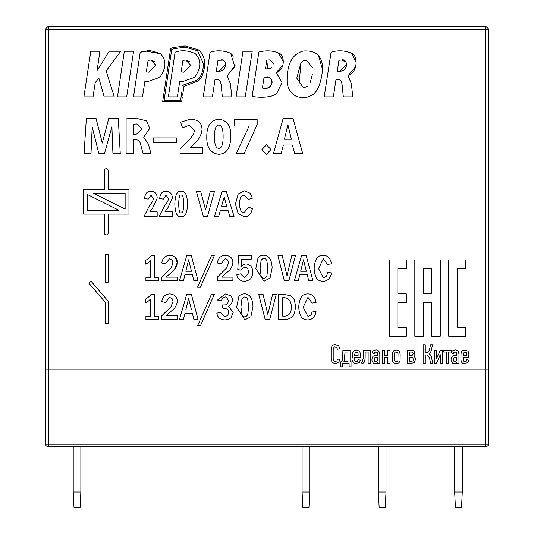 <?xml version="1.0" encoding="UTF-8"?>
<svg xmlns="http://www.w3.org/2000/svg" width="534" height="534" viewBox="0 0 534 534"><rect width="100%" height="100%" fill="white"/><g stroke="black" fill="none" stroke-linecap="round" stroke-linejoin="round"><path stroke-width="0.8" d="M322.569 69.667C322.803 56.224 316.268 50.016 302.978 51.057C298.025 52.873 286.892 56.284 287.072 81.555C287.612 88.477 290.83 93.49 296.737 96.594C302.578 98.036 306.67 97.936 309.006 96.307C316.228 94.812 320.747 85.927 322.569 69.667L318.558 55.823M302.678 61.35L300.942 63.032L298.913 85.927L300.942 63.032L296.777 78.124L303.552 88.017L308.058 85.887M310.307 82.283L312.343 74.667M312.597 67.698L306.316 60.122L303.619 60.769M317.463 89.111L316.816 90.039M287.339 72.384L287.392 72.05M290.99 60.956L291.224 60.542M108.148 323.651L108.148 301.149L91.107 281.298L88.891 283.2L105.238 302.244L105.238 323.651L108.148 323.651M245.286 96.881L252.222 51.251L242.957 51.251L236.075 96.881L245.286 96.881M105.231 254.658L105.231 282.252L108.148 282.252L108.148 254.658L105.231 254.658M97.088 70.888L99.905 51.251L90.8 51.251L83.911 96.881L93.016 96.881L95.239 82.53L98.87 78.124L104.19 96.881L114.263 96.881L106.139 70.955L120.717 51.251L109.176 51.251L97.709 69.747M133.607 51.251L124.349 51.251L117.46 96.881L126.671 96.881L133.607 51.251M221.276 86.188L222.358 96.881L221.276 86.188C220.983 81.448 219.454 79.286 216.671 79.686C219.454 79.286 220.983 81.448 221.276 86.188M222.358 96.881L231.843 96.881L230.388 83.745L227.13 75.761L230.388 83.745M227.13 75.761L234.833 66.67L230.655 53.287L233.451 56.09M235.08 65.355L227.751 75.287M219.22 71.155L216.35 71.155L217.979 60.255L220.682 59.988C227.003 58.093 227.644 71.256 219.22 71.155L225.668 64.527M230.655 53.287C223.859 50.436 217.011 50.069 210.109 52.199C217.011 50.069 223.859 50.436 230.655 53.287M210.109 52.199L203.234 96.881L212.392 96.881L214.988 79.686L216.671 79.686M222.324 60.175L217.979 60.255M145.742 51.077L160.494 53.76C144.654 48.3 150.074 51.418 140.228 52.199L133.5 96.881L142.498 96.881L144.888 81.248L147.865 81.515L159.793 77.317C166.374 68.038 166.608 60.182 160.494 53.76C166.608 60.182 166.374 68.038 159.793 77.317L147.865 81.515L144.888 81.248M148.085 60.322L150.902 60.055L155.721 65.135L149.059 72.177L146.296 71.903L148.085 60.322L150.902 60.055L154.76 61.65M146.296 71.903L149.059 72.177M140.228 52.199L144.187 51.264M104.337 189.477L83.538 189.477L83.538 214.094L104.337 214.094L104.337 232.991A1.909 1.909 0 0 0 106.246 234.893A1.909 1.909 0 0 0 108.148 232.991L108.148 214.094L128.954 214.094L128.954 189.477L108.148 189.477L108.148 170.58A1.909 1.909 0 0 0 106.246 168.677A1.909 1.909 0 0 0 104.337 170.58L104.337 189.477M125.136 209.101L93.517 193.288L125.136 193.288L125.136 209.101M87.349 194.469L118.969 210.283L87.349 210.283L87.349 194.469M331.087 52.199L324.191 96.881L333.356 96.881L335.959 79.686L337.635 79.686C340.418 79.286 341.954 81.448 342.241 86.188L343.329 96.881L352.814 96.881L351.352 83.745L348.148 75.554C358.888 71.85 357.346 54.328 351.626 53.287C344.824 50.436 337.975 50.069 331.087 52.199C337.975 50.069 344.824 50.436 351.626 53.287L356.225 62.765M338.936 60.255L341.647 59.988C347.968 58.093 348.609 71.256 340.185 71.155L337.314 71.155L338.936 60.255L341.647 59.988L346.012 62.064M340.185 71.155L346.633 64.527M343.329 96.881L342.241 86.188C341.954 81.448 340.418 79.286 337.635 79.686M355.838 66.516L348.148 75.554M348.101 75.761L351.352 83.745M352.44 95.226L352.814 96.881M183.416 89.906L182.601 95.226L183.95 86.368L198.021 80.921C201.819 78.258 204.075 72.637 204.782 64.053C204.722 57.906 202.573 53.166 198.341 49.842L185.331 45.991L173.557 47.513L170.666 48.46L162.636 101.814L181.6 101.814L182.314 97.128M180.973 46.171L185.331 45.991M182.001 91.074L180.559 100.599L164.058 100.599L171.761 49.382L173.937 48.674L185.331 47.206L173.937 48.674M180.559 100.599L181.266 95.913M183.409 85.166L197.193 80.027C200.757 77.57 202.88 72.244 203.567 64.053L197.6 50.803L185.331 47.206L197.6 50.803L203.567 64.053C202.88 72.244 200.757 77.57 197.193 80.027L182.902 85.18L182.822 85.687M258.836 52.072L252.168 96.274C254.057 97.068 270.231 98.91 276.719 93.497L281.979 82.53L276.345 72.511C285.516 70.061 284.836 54.308 278.514 53.013C272.534 50.503 265.972 50.189 258.836 52.072C265.972 50.189 272.534 50.503 278.514 53.013L283.441 61.884M267.728 68.853L265.451 68.853L266.806 60.122L267.728 68.853L271.879 67.845M262.414 88.077L264.043 77.25L265.932 77.25C269.717 76.856 271.793 78.525 272.16 82.256C270.091 90.927 261.386 87.616 262.414 88.077L265.124 88.217C274.129 89.438 273.989 75 265.932 77.25M276.345 72.644L281.979 82.53L276.719 93.497C270.231 98.91 254.057 97.068 252.168 96.274M273.909 64.941L274.015 63.846L269.563 59.855L266.806 60.122M283.067 65.055L276.345 72.511M175.092 52.199C181.734 49.896 188.489 50.416 195.357 53.76C201.478 60.182 201.245 68.038 194.656 77.317C201.245 68.038 201.478 60.182 195.357 53.76C188.489 50.416 181.734 49.896 175.092 52.199L168.37 96.881L177.361 96.881L179.744 81.248L182.735 81.515L194.656 77.317L182.735 81.515L179.744 81.248M181.159 71.903L182.948 60.322L185.765 60.055L190.585 65.135L183.923 72.177L181.159 71.903L183.923 72.177M189.623 61.65L185.765 60.055L182.948 60.322M45.77 369.835L45.77 29.75L48.821 29.75L48.821 26.7L69.42 26.7L48.821 26.7A3.05 3.05 0 0 0 45.77 29.75L45.77 369.835L488.23 369.835L488.23 29.75A3.05 3.05 0 0 0 485.179 26.7L485.179 29.75L488.23 29.75M341.413 361.672L342.247 360.323L341.413 361.672L340.685 361.912L340.685 366.838L342.648 366.838L342.648 363.5L349.109 363.5L349.109 366.838L351.045 366.838L351.045 361.618L350.077 361.618L350.077 350.204L342.921 350.204L342.501 359.128A19.344 3.491 -103.1 0 1 342.247 360.323M272.133 267.981L270.05 278.107L263.976 281.238L255.813 268.582L257.902 258.443L255.813 268.582L263.976 281.238L270.05 278.107L272.133 267.981C271.619 250.099 258.082 255.272 257.902 258.443M227.724 303.479L228.345 301.076L227.431 298.212C225.802 295.916 223.659 296.797 220.989 300.862C223.659 296.797 225.802 295.916 227.431 298.212L228.345 301.076L227.724 303.479A16.888 6.141 -105.4 0 1 226.256 304.68A70.161 7.236 19.2 0 1 223.799 304.954L222.231 304.954L222.231 307.991L227.784 309.153L228.866 312.15L227.684 315.554L224.887 316.622L220.429 312.343L216.824 313.191A324.338 43.668 129.9 0 0 219.668 318.304C223.279 320.547 227.037 320.413 230.948 317.89C227.037 320.413 223.279 320.547 219.668 318.304M217.498 300.061L225.201 293.96L230.561 295.769L225.201 293.96L217.498 300.061L220.989 300.862M228.625 306.296L233.218 312.423L230.948 317.89L233.218 312.423L228.625 306.296C233.151 302.591 233.799 299.087 230.561 295.769M316.021 311.562C314.386 323.157 302.251 320.547 301.036 316.382C302.251 320.547 314.386 323.157 316.021 311.562L312.196 311.035A121.966 18.757 -111.9 0 1 310.855 315.093L307.991 316.508L303.192 307.264L307.971 297.338L312.156 303.078L307.971 297.338L303.192 307.264L307.991 316.508L310.855 315.093M467.651 362.773L463.285 363.46L467.651 362.773A375.676 33.522 43.8 0 0 468.705 360.136L466.556 359.736L466.102 361.198A35.891 6.555 -127.8 0 1 464.927 361.725A236.101 18.223 -52.5 0 1 463.245 360.51L463.031 357.446L468.732 357.446L468.732 354.162A160.04 22.862 -43.8 0 0 467.851 351.118L464.981 350.017L462.604 350.638A80.047 16.16 40.6 0 0 461.356 352.306L461.142 353.181A9.572 3.418 84 0 0 461.009 354.322L460.942 358.094M252.976 306.623L250.893 316.749L244.819 319.886L236.655 307.224L238.745 297.091L236.655 307.224L244.819 319.886L250.893 316.749L252.976 306.623C252.462 288.747 238.925 293.914 238.745 297.091M172.041 298.553L169.512 297.378L165.48 302.438L169.512 297.378L172.041 298.553L172.983 301.55L170.98 306.703L161.729 315.834L161.729 319.432L177.228 319.432L177.408 315.794L166.114 315.794L174.384 308.432C177.922 303.245 178.216 299.107 175.259 296.03C171.608 293.306 168.01 293.273 164.459 295.923A298.98 45.75 52.5 0 0 161.729 301.657L165.48 302.438M334.211 361.451L336.794 361.077L334.211 361.451L333.283 359.936A19.257 5.947 43 0 1 333.203 359.062L333.203 349.61A7.216 3.918 -57.2 0 1 333.283 348.589L334.231 346.866L336.881 347.3L337.321 349.263L339.45 348.889A1035.907 63.252 -36.5 0 0 338.469 345.792L335.305 344.61A137.852 18.71 44.2 0 0 333.176 345.064A707.603 47.593 37.1 0 0 331.888 346.266L331.08 349.91L331.08 359.168L332.128 362.506L335.305 363.687L338.416 362.559A333.009 34.436 42.2 0 0 339.504 359.409L337.321 359.035A162.723 14.618 -121.8 0 1 336.794 361.077M377.692 353.728L377.324 352.493L375.943 352.033L374.888 352.36L375.943 352.033L377.324 352.493L377.692 355.504L373.787 355.898A57.886 12.956 37.8 0 0 372.685 356.906L372.118 358.281A14.798 9.959 -11.3 0 0 372.105 361.198L373.493 363.327L376.437 363.367A184.197 21.36 70.6 0 0 377.665 362.346L377.692 363.5L379.814 363.5L379.814 353.702C378.913 350.01 376.81 349.036 373.52 350.771A459.854 38.722 39 0 0 372.225 352.841L374.247 353.408L374.888 352.36M426.239 352.921L427.948 352.48L429.309 350.177L427.948 352.48L425.271 352.921L425.271 344.77L423.142 344.77L423.142 363.5L425.271 363.5L425.271 354.943L427.3 355.037L429.496 357.847L430.704 363.5L432.834 363.5L431.485 357.473A117.767 21.133 121.1 0 0 430.624 355.117L429.009 353.782A118.621 16.16 71.6 0 0 430.411 352.56A318.084 34.697 56.7 0 0 431.298 350.257L432.54 344.77L430.598 344.77L429.309 350.177M400.16 353.922L400.106 360.243L400.16 353.922L399.292 351.132A37.22 9.725 -38.5 0 0 398.15 350.311L396.301 350.017L393.898 350.611L392.624 352.226L392.276 354.242A18.223 6.982 77.4 0 0 392.196 355.604L392.21 359.262A30.304 6.922 114.8 0 0 392.276 360.323A4.025 0.761 93 0 0 392.41 361.131A21.901 8.891 -2.4 0 0 392.81 362.085L394.559 363.474L392.81 362.085M398.584 363.04L394.559 363.474L398.584 363.04L399.572 361.992A136.35 16.808 56.8 0 0 400.106 360.243M359.142 362.773L354.776 363.46L359.142 362.773A375.676 33.522 43.8 0 0 360.196 360.136L358.047 359.736L357.593 361.198A35.891 6.555 -127.8 0 1 356.418 361.725A236.101 18.223 -52.5 0 1 354.736 360.51L354.523 357.446L360.223 357.446L360.223 354.162A160.04 22.862 -43.8 0 0 359.342 351.118L356.472 350.017L354.095 350.638A80.047 16.16 40.6 0 0 352.847 352.306L352.634 353.181A9.572 3.418 84 0 0 352.5 354.322L352.433 358.094M172.041 259.904L169.512 258.73L165.48 263.796L169.512 258.73L172.041 259.904L172.983 262.908L170.98 268.061L161.729 277.186L161.729 280.791L177.228 280.791L177.408 277.153L166.114 277.153L174.384 269.783C177.922 264.597 178.216 260.465 175.259 257.388L177.255 262.681L174.384 269.783M250.573 278.902C246.521 281.785 242.837 282.019 239.519 279.609C242.837 282.019 246.521 281.785 250.573 278.902C253.456 274.483 253.577 270.251 250.947 266.219C247.542 263.249 244.332 263.289 241.308 266.346C244.332 263.289 247.542 263.249 250.947 266.219M240.487 273.889L244.712 277.827L248.811 272.514L247.803 268.776C245.894 266.519 243.597 266.987 240.907 270.171C243.597 266.987 245.894 266.519 247.803 268.776L248.811 272.514L244.712 277.827L240.487 273.889L236.809 274.79A398.698 50.73 -44.5 0 0 239.519 279.609M327.529 264.437L323.337 258.696L318.564 268.615L323.357 277.86L326.221 276.452L323.357 277.86L318.564 268.615L323.337 258.696L327.529 264.437L331.427 263.863C329.738 251.928 317.964 254.731 316.535 258.69C313.431 265.124 313.385 271.479 316.408 277.74C317.623 281.905 329.758 284.515 331.394 272.921C329.758 284.515 317.623 281.905 316.408 277.74M294.394 300.175L295.656 306.509L294.528 313.044L295.656 306.509L294.394 300.175A122.72 32.314 129.9 0 0 290.703 295.863L284.168 294.414L278.548 294.414L278.548 319.432L284.482 319.432A677.539 64.607 41.5 0 0 291.083 317.677A779.393 88.998 42.6 0 0 294.528 313.044M227.631 259.904L225.101 258.73L221.063 263.796L225.101 258.73L227.631 259.904L228.565 262.908L226.57 268.061L217.311 277.186L217.311 280.791L232.811 280.791L232.998 277.153L221.703 277.153L229.974 269.783C233.512 264.597 233.799 260.465 230.848 257.388C227.197 254.665 223.592 254.625 220.048 257.275A298.98 45.75 52.5 0 0 217.311 263.008L221.063 263.796M362.259 361.645L363.213 358.147L362.259 361.645A21.694 4.219 -10.2 0 1 361.324 362.372L362.272 363.954L364.515 361.965L365.149 358.227L365.149 352.086L368.14 352.086L368.14 363.5L370.262 363.5L370.262 350.204L363.213 350.204L363.213 358.147M414.024 356.452L415.138 357.62L415.445 359.462L414.344 362.533L410.953 363.5L414.344 362.533L415.445 359.462L415.138 357.62L413.99 356.452A39.242 9.539 20.8 0 0 414.978 355.384L414.264 351.158L414.978 355.384M456.837 353.728L456.477 352.493L455.088 352.033L454.04 352.36L455.088 352.033L456.477 352.493L456.837 355.504L452.939 355.898A57.886 12.956 37.8 0 0 451.831 356.906L451.263 358.281A14.798 9.959 -11.3 0 0 451.25 361.198L452.638 363.327L455.589 363.367A184.197 21.36 70.6 0 0 456.81 362.346L456.837 363.5L458.966 363.5L458.966 353.702C458.059 350.01 455.963 349.036 452.665 350.771L455.195 350.017M457.978 350.838L458.966 353.702M200.637 191.285L196.385 191.285L203.307 216.31L207.539 216.31L214.501 191.285L210.329 191.285L205.57 209.815L200.637 191.285M181.173 195.19C182.721 194.296 183.529 197.233 183.589 203.981C183.529 210.716 182.721 213.647 181.173 212.759C179.618 213.66 178.81 210.73 178.736 203.981C178.81 197.233 179.618 194.296 181.173 195.19M181.173 216.737C185.164 217.204 187.274 212.953 187.494 203.981C187.28 194.99 185.164 190.738 181.153 191.212C177.175 190.758 175.072 194.99 174.838 203.928C175.065 212.979 177.175 217.251 181.173 216.737M144.1 216.31L157.183 216.31L157.183 211.864L149.774 211.864L152.817 207.706L157.183 198.114C157.17 194.002 155.107 191.706 151.002 191.212C147.21 191.125 145.048 193.588 144.527 198.601L148.232 199.089L150.908 195.19L153.438 198.501L152.604 201.545L149.58 205.543L144.1 216.31M286.251 131.724L287.859 124.535L291.39 139.227L284.422 139.227L286.251 131.724M283.354 144.994L292.365 144.994L294.728 153.759L302.765 153.759L292.999 118.388L283.194 118.388L273.388 153.759L281.144 153.759L283.354 144.994M257.161 119.649L234.686 119.649L234.686 126.051L249.124 126.051L236.168 153.759L244.078 153.759L257.161 124.535L257.161 119.649M223.119 136.637C223.085 144.434 221.67 148.325 218.86 148.305C215.943 148.405 214.468 144.56 214.448 136.764C214.514 128.908 215.983 125.023 218.86 125.103C221.73 125.23 223.152 129.074 223.119 136.637M230.775 136.544C231.209 126.244 227.264 120.43 218.927 119.115C210.73 120.083 206.685 125.977 206.792 136.797C206.531 147.331 210.503 153.165 218.706 154.293C226.596 153.905 230.621 147.985 230.775 136.544M176.594 137.899L153.492 137.899L153.492 142.725L176.594 142.725L176.594 137.899M136.691 123.968L142.077 128.981L136.25 134.248L133.694 134.248L133.694 124.188L136.691 123.968M126.097 118.862L126.097 153.759L133.694 153.759L133.694 139.855L135.616 139.855C138.466 139.574 140.222 141.45 140.883 145.495L143.119 153.759L151.002 153.759L148.319 143.92L143.719 137.238L149.74 128.354L146.59 120.911L135.776 118.141L126.097 118.862M456.837 357.366L456.336 361.024L454.848 361.591L453.58 361.091L453.813 357.86A73.659 12.796 -112.2 0 1 455.275 357.366L456.837 357.366M453.58 361.091L454.848 361.591L456.336 361.024L456.837 359.462M452.665 350.771A459.854 38.722 39 0 0 451.377 352.841L453.393 353.408L454.04 352.36M411.193 361.485L409.685 361.485L409.685 357.393L411.14 357.393A161.628 11.655 -28.9 0 1 412.942 357.887L413.336 360.19A46.458 7.71 34.7 0 1 413.022 360.877L411.193 361.485M409.685 352.086L410.953 352.086A166.314 12.422 -30.7 0 1 412.662 352.52A93.29 10.954 -41.2 0 1 413.162 353.808L412.649 355.157L409.685 355.617L409.685 352.086M414.264 351.158A1072.579 52.486 -39.5 0 0 411.06 350.204L407.509 350.204L407.509 363.5L410.953 363.5M158.318 280.791L158.318 277.753L154.266 277.753L154.266 255.506L151.262 255.506A2392.2 199.596 -128.3 0 1 145.789 260.272L145.789 264.17A384.814 64.734 25.4 0 0 150.254 260.612L150.254 277.753L145.902 277.753L145.902 280.791L158.318 280.791M303.499 259.804L306.362 271.259L300.669 271.259L303.499 259.804M312.937 280.791L306.256 255.766L301.556 255.766L294.368 280.791L298.312 280.791L299.861 274.523L307.177 274.523L308.745 280.791L312.937 280.791M191.492 309.907L185.799 309.907L188.629 298.446L191.492 309.907M183.442 319.432L184.991 313.171L192.307 313.171L193.875 319.432L198.061 319.432L191.386 294.414L186.686 294.414L179.497 319.432L183.442 319.432M269.703 319.472L276.258 294.414L272.6 294.414L267.834 314.379L263.095 294.414L258.743 294.414L265.151 319.432L269.703 319.472M431.779 268.462L431.779 293.887L423.302 293.887L423.302 268.462L431.779 268.462M414.825 336.266L423.302 336.266L423.302 302.364L431.779 302.364L431.779 336.266L440.25 336.266L440.25 259.985L414.825 259.985L414.825 336.266M465.681 336.266L465.681 327.789L457.204 327.789L457.204 268.462L465.681 268.462L465.681 259.985L448.727 259.985L448.727 336.266L465.681 336.266M282.673 316.135L282.673 297.712L284.408 297.712C294.147 298.453 291.304 313.304 289.662 313.625A414.217 45.717 -128.6 0 1 284.408 316.135L282.673 316.135M289.662 313.625C291.304 313.304 294.147 298.453 284.408 297.712M200.484 325.7L214.274 294.414L211.411 294.414L197.62 325.7L200.484 325.7M331.394 272.921L327.562 272.387A121.966 18.757 -111.9 0 1 326.221 276.452M241.308 266.346L241.675 259.404L251.167 259.404L251.547 255.766L238.571 255.766L237.784 269.51L240.907 270.171M175.259 257.388C171.608 254.665 168.01 254.625 164.459 257.275A298.98 45.75 52.5 0 0 161.729 263.008L165.48 263.796M358.1 355.724L354.543 355.724A11.908 0.841 -92.9 0 1 354.629 354.135L355.47 352.266L357.246 352.24A18.59 5.066 -45.1 0 1 357.773 352.787L358.034 353.608A6.361 4.232 -68.7 0 1 358.1 354.589L358.1 355.724M357.246 352.24L355.47 352.266M352.553 360.323L352.687 361.131A24.604 8.023 5.1 0 0 353.054 362.045A11.294 5.393 -22.9 0 0 353.735 362.866A11.441 5.186 -27.6 0 0 354.776 363.46M395.267 352.226A37.801 8.524 -111.7 0 1 396.248 351.979L397.93 353.241A3.337 0.728 -82.6 0 1 398.05 353.888L397.877 360.517A14.538 5.36 42.4 0 1 397.229 361.385L396.248 361.725L394.486 360.49L394.292 357.46A22.768 1.482 -92.6 0 1 394.372 354.649L394.593 353.081A11.488 3.705 -117.3 0 1 395.267 352.226M394.292 357.46L394.486 360.49M451.484 352.086L451.484 350.204L443.734 350.204L443.734 352.086L446.531 352.086L446.531 363.5L448.66 363.5L448.66 352.086L451.484 352.086M377.692 357.366L377.191 361.024L375.696 361.591L374.434 361.091L374.661 357.86A73.659 12.796 -112.2 0 1 376.13 357.366L377.692 357.366M374.434 361.091L375.696 361.591L377.191 361.024L377.692 359.462M200.484 287.052L214.274 255.766L211.411 255.766L197.62 287.052L200.484 287.052M295.415 255.766L291.758 255.766L286.992 275.731L282.252 255.766L277.9 255.766L284.308 280.791L288.861 280.831L295.415 255.766M247.716 299.207L248.704 306.923L247.736 314.613C245.82 317.496 243.911 317.59 242.015 314.88L240.934 306.923L241.922 299.18C243.858 296.263 245.787 296.277 247.716 299.207M241.922 299.18L240.934 306.923L242.015 314.88C243.911 317.59 245.82 317.496 247.736 314.613M406.347 336.266L406.347 327.789L397.87 327.789L397.87 302.364L406.347 302.364L406.347 293.887L397.87 293.887L397.87 268.462L406.347 268.462L406.347 259.985L389.393 259.985L389.393 336.266L406.347 336.266M466.609 355.724L463.051 355.724A11.908 0.841 -92.9 0 1 463.138 354.135L463.979 352.266L465.755 352.24A18.59 5.066 -45.1 0 1 466.282 352.787L466.542 353.608A6.361 4.232 -68.7 0 1 466.609 354.589L466.609 355.724M465.755 352.24L463.979 352.266M461.062 360.323L461.196 361.131A24.604 8.023 5.1 0 0 461.563 362.045A11.294 5.393 -22.9 0 0 462.244 362.866A11.441 5.186 -27.6 0 0 463.285 363.46M312.156 303.078L316.061 302.511C314.372 290.576 302.598 293.38 301.169 297.331C298.059 303.773 298.019 310.12 301.036 316.382M158.318 319.432L158.318 316.395L154.266 316.395L154.266 294.147L151.262 294.147A2392.2 199.596 -128.3 0 1 145.789 298.913L145.789 302.818A384.814 64.734 25.4 0 0 150.254 299.26L150.254 316.395L145.902 316.395L145.902 319.432L158.318 319.432M266.873 260.565L267.854 268.282L266.893 275.971C264.977 278.855 263.068 278.942 261.173 276.238L260.091 268.282L261.079 260.532C263.015 257.622 264.944 257.635 266.873 260.565M261.079 260.532L260.091 268.282L261.173 276.238C263.068 278.942 264.977 278.855 266.893 275.971M188.629 259.804L191.492 271.259L185.799 271.259L188.629 259.804M198.061 280.791L191.386 255.766L186.686 255.766L179.497 280.791L183.442 280.791L184.991 274.523L192.307 274.523L193.875 280.791L198.061 280.791M347.954 361.618L343.916 361.618A284.128 24.718 59 0 0 344.45 359.909L344.964 352.086L347.954 352.086L347.954 361.618M387.864 363.5L390.04 363.5L390.04 350.204L387.864 350.204L387.864 355.804L384.367 355.804L384.367 350.204L382.184 350.204L382.184 363.5L384.367 363.5L384.367 357.606L387.864 357.606L387.864 363.5M442.466 350.204L440.343 350.204L436.438 358.901L436.385 350.204L434.316 350.204L434.316 363.5L436.358 363.5L440.29 354.756L440.343 363.5L442.466 363.5L442.466 350.204M112.387 140.582L112.954 153.759L120.27 153.759L118.281 118.388L108.762 118.388L102.301 143.039L96.033 118.388L86.354 118.388L84.052 153.759L90.987 153.759L92.182 126.838L98.743 153.191L104.571 153.191L111.913 126.838L112.387 140.582M180.091 153.759L202.566 153.759L202.566 147.357L190.464 147.357L193.235 144.681C198.501 140.355 201.418 135.316 201.999 129.548C202.059 123.174 198.288 119.696 190.685 119.115L180.599 122.206L182.555 127.753L189.169 125.296L194.403 130.176C194.243 134.034 190.832 138.94 184.157 144.901L180.091 148.993L180.091 153.759M266.393 154.293L270.965 149.56L266.459 144.741L261.947 149.56L266.393 154.293M159.232 216.31L172.322 216.31L172.322 211.864L164.906 211.864L167.95 207.706L172.322 198.114C172.302 194.002 170.239 191.706 166.141 191.212C162.343 191.125 160.18 193.588 159.666 198.601L163.371 199.089L166.041 195.19L168.577 198.501L167.736 201.545L164.712 205.543L159.232 216.31M226.83 206.404L221.503 206.404L224.16 197.119L226.83 206.404M228.098 210.636L229.794 216.31L234.066 216.31L226.262 191.285L222.091 191.285L214.521 216.31L218.7 216.31L220.315 210.636L228.098 210.636M244.345 216.737C248.464 216.851 251.154 214.167 252.415 208.687L248.61 207.125L244.285 212.432C241.275 212.679 239.679 209.762 239.506 203.694C239.699 197.807 241.328 194.97 244.378 195.17L248.497 199.362L252.375 198.174L250.079 193.221L244.599 190.858L238.197 193.996L235.447 204.021L238.177 213.66L244.345 216.737M47.299 446.27A1.529 1.529 0 0 1 45.77 444.749A1.529 1.529 0 0 0 47.299 446.27L486.701 446.27A1.529 1.529 0 0 0 488.23 444.749L488.23 369.989L45.77 369.989L45.77 444.749L45.77 369.989M488.23 369.989L488.23 444.749L485.179 444.749L485.179 446.27M485.179 26.7L48.821 26.7M302.09 492.041L302.851 507.3L308.959 507.3L309.72 492.041L302.09 492.041L302.09 446.27M454.661 492.041L455.429 507.3L461.53 507.3L462.29 492.041L454.661 492.041L454.661 446.27M385.241 507.3L386.009 492.041L378.379 492.041L379.14 507.3L385.241 507.3M80.1 507.3L80.861 492.041L73.231 492.041L73.999 507.3L80.1 507.3M378.379 446.27L378.379 492.041M73.231 446.27L73.231 492.041M309.72 446.27L309.72 492.041M462.29 446.27L462.29 492.041M80.861 446.27L80.861 492.041M386.009 446.27L386.009 492.041M48.821 369.835L48.821 29.75L485.179 29.75L485.179 369.835M48.821 446.27L48.821 444.749L45.77 444.749M485.179 369.989L485.179 444.749L48.821 444.749L48.821 369.989"/></g></svg>
